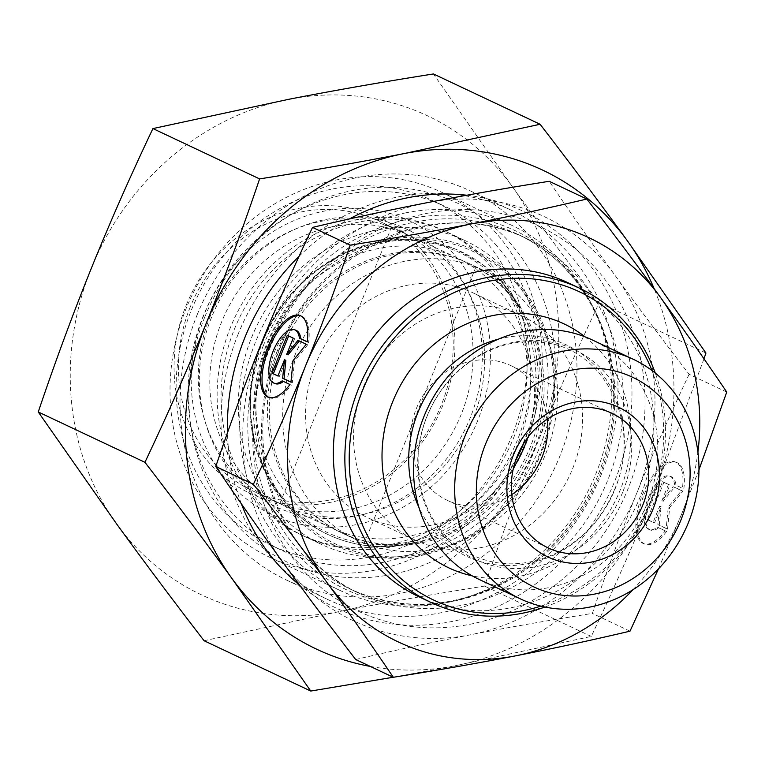 <?xml version="1.0" encoding="UTF-8"?>
<svg xmlns="http://www.w3.org/2000/svg" width="765" height="765" viewBox="0 0 765 765"><rect width="100%" height="100%" fill="white"/><g stroke="black" fill="none" stroke-linecap="round" stroke-linejoin="round"><path stroke-width="0.57" stroke-dasharray="3.83 2.87" d="M511.775 494.553A74.492 67.349 -64.7 0 1 447.362 500.367A74.492 67.349 -64.7 0 1 416.361 408.558A74.492 67.349 -64.7 0 1 510.924 365.632A74.492 67.349 -64.7 0 1 547.396 419.038M363.423 387.033A124.15 112.245 -64.7 0 1 521.032 315.496A124.15 112.245 -64.7 0 1 569.571 475.658A124.15 112.245 -64.7 0 1 415.089 540.052A124.15 112.245 -64.7 0 1 363.423 387.033M527.793 437.494A124.15 112.245 115.3 0 0 473.047 292.852A124.15 112.245 115.3 0 0 315.438 364.389A124.15 112.245 115.3 0 0 367.104 517.417A124.15 112.245 115.3 0 0 513.544 467.683M683.834 488.806A43.806 18.685 -68.7 0 0 676.719 462.519A43.806 18.685 -68.7 0 0 643.394 496.533A43.806 18.685 -68.7 0 0 644.885 544.135A43.806 18.685 -68.7 0 0 666.583 531.436L658.761 527.745A28.621 12.211 111.3 0 1 650.403 529.992A28.621 12.211 111.3 0 1 649.428 498.885A28.621 12.211 111.3 0 1 671.201 476.662A28.621 12.211 111.3 0 1 676.011 485.115L682.437 488.261L674.615 484.57A28.621 12.211 -68.7 0 0 669.815 476.117A28.621 12.211 -68.7 0 0 648.031 498.34A28.621 12.211 -68.7 0 0 649.007 529.447A28.621 12.211 -68.7 0 0 657.365 527.2L665.196 530.891A43.806 18.685 111.3 0 1 643.489 543.59A43.806 18.685 111.3 0 1 641.998 495.988A43.806 18.685 111.3 0 1 675.332 461.974A43.806 18.685 111.3 0 1 682.437 488.261M666.583 531.436L665.196 530.891M676.011 485.115L674.615 484.57M658.761 527.745L657.365 527.2M662.519 481.682L668.447 484.484L661.878 500.721L673.181 486.722L681.481 490.633L668.285 506.966L666.152 528.529L657.852 524.608L659.679 506.143L653.109 522.371L647.18 519.578L662.519 481.682L663.915 482.227L648.577 520.124L654.505 522.916L661.075 506.688L659.248 525.153L667.549 529.074L669.681 507.511L682.877 491.178L674.577 487.267L663.265 501.257L669.834 485.029L663.915 482.227M669.834 485.029L668.447 484.484M663.265 501.257L661.878 500.721M674.577 487.267L673.181 486.722M682.877 491.178L681.481 490.633M669.681 507.511L668.285 506.966M667.549 529.074L666.152 528.529M659.248 525.153L657.852 524.608M661.075 506.688L659.679 506.143M654.505 522.916L653.109 522.371M648.577 520.124L647.18 519.578M289.992 384.518L283.557 381.372A28.621 12.211 111.3 0 1 283.471 381.448M307.234 341.888L308.63 342.433A43.806 18.685 -68.7 0 0 301.515 316.146A43.806 18.685 -68.7 0 0 300.808 315.907M268.993 397.456A43.806 18.685 -68.7 0 0 269.682 397.762A43.806 18.685 -68.7 0 0 291.379 385.063M282.161 380.827L283.557 381.372M275.199 383.619A28.621 12.211 111.3 0 1 274.224 352.512A28.621 12.211 111.3 0 1 295.998 330.289M307.253 341.783L308.63 342.433M277.944 375.911L279.301 376.543L285.871 360.315M277.905 376.007L279.301 376.543M290.958 382.041L292.345 382.701L294.477 361.137L307.673 344.805L299.306 340.97M290.949 382.156L292.345 382.701M293.081 360.592L294.477 361.137M306.277 344.26L307.673 344.805M297.987 340.349L299.373 340.894M288.07 354.893L294.64 338.656L288.673 335.95M293.244 338.111L294.64 338.656M287.315 335.309L288.711 335.854M479.196 579.449A132.422 119.723 115.3 0 0 647.305 503.14A132.422 119.723 115.3 0 0 592.196 339.909M698.961 469.806L681.998 513.181A223.466 202.037 115.3 0 0 697.919 452.115M633.018 589.681A223.466 202.037 115.3 0 0 681.95 513.305L658.493 568.835M726.75 392.062L689.122 374.305C661.687 338.646 637.169 305.914 615.586 276.117C593.946 246.292 571.818 214.688 549.203 181.295M419.497 597.044A173.808 157.141 115.3 0 0 640.142 496.887A173.808 157.141 115.3 0 0 567.812 282.648M651.99 370.537A170.499 154.148 -64.7 0 1 650.154 501.84A170.499 154.148 -64.7 0 1 540.855 606.119M544.938 607.037A173.808 157.141 115.3 0 0 651.665 502.318A173.808 157.141 115.3 0 0 655.299 373.11M585.043 336.849A134.908 121.97 -64.7 0 1 620.157 490.155A134.908 121.97 -64.7 0 1 472.282 575.873M355.696 659.526C395.62 650.135 433.87 641.892 470.456 634.787C506.985 627.654 547.616 620.53 592.368 613.425C607.267 569.514 622.203 529.093 637.169 492.172C652.086 455.232 669.404 415.95 689.122 374.305M629.997 631.173L592.368 613.425M260.569 345.264A223.466 202.037 -64.7 0 1 427.281 202.658A223.466 202.037 -64.7 0 1 615.586 276.117A223.466 202.037 -64.7 0 1 637.169 492.172A223.466 202.037 -64.7 0 1 470.456 634.787A223.466 202.037 -64.7 0 1 282.151 561.328A223.466 202.037 -64.7 0 1 260.521 345.378M532.277 447.726A148.974 134.688 -64.7 0 1 404.714 545.015A148.974 134.688 -64.7 0 1 343.15 533.568A148.974 134.688 -64.7 0 1 281.147 349.94A148.974 134.688 -64.7 0 1 470.274 264.088A148.974 134.688 -64.7 0 1 518.259 304.327A148.974 134.688 -64.7 0 1 532.277 447.726M513.707 437.637A168.013 151.9 115.3 0 0 497.9 275.916A168.013 151.9 115.3 0 0 356.213 219.985A168.013 151.9 115.3 0 0 230.485 327.363A168.013 151.9 115.3 0 0 369.839 547.367A168.013 151.9 115.3 0 0 513.707 437.637M294.515 356.241A148.974 134.688 -64.7 0 1 483.643 270.399A148.974 134.688 -64.7 0 1 541.888 462.605A148.974 134.688 -64.7 0 1 356.519 539.87A148.974 134.688 -64.7 0 1 294.515 356.241M238.116 334.238A215.195 194.549 115.3 0 0 327.678 599.483A215.195 194.549 115.3 0 0 595.447 487.869A215.195 194.549 115.3 0 0 511.307 210.241A215.195 194.549 115.3 0 0 238.116 334.238M197.121 314.893A215.195 194.549 -64.7 0 1 470.303 190.896A215.195 194.549 -64.7 0 1 554.443 468.524A215.195 194.549 -64.7 0 1 286.674 580.138A215.195 194.549 -64.7 0 1 197.121 314.893M204.676 317.312A198.642 179.584 115.3 0 0 391.384 574.534A198.642 179.584 115.3 0 0 520.219 255.653A198.642 179.584 115.3 0 0 204.676 317.312M234.626 475.916A153.411 138.695 115.3 0 0 358.001 515.6A153.411 138.695 115.3 0 0 465.847 286.99A153.411 138.695 115.3 0 0 260.396 250.681A153.411 138.695 115.3 0 0 234.626 475.916M244.092 475.811A148.974 134.688 -64.7 0 1 239.091 289.619A148.974 134.688 -64.7 0 1 410.776 236.031A148.974 134.688 -64.7 0 1 468.629 292.335A148.974 134.688 -64.7 0 1 363.901 514.338A148.974 134.688 -64.7 0 1 283.652 505.502A148.974 134.688 -64.7 0 1 244.092 475.811M509.586 274.023A168.013 151.9 115.3 0 0 508.955 273.325A168.013 151.9 115.3 0 0 464.967 240.545A168.013 151.9 115.3 0 0 255.902 327.688A168.013 151.9 115.3 0 0 321.596 544.451A168.013 151.9 115.3 0 0 374.879 557.551A168.013 151.9 115.3 0 0 530.441 457.766A168.013 151.9 115.3 0 0 509.586 274.023M301.668 502.978A148.974 134.688 -64.7 0 1 326.531 284.389A148.974 134.688 -64.7 0 1 526.014 319.129A148.974 134.688 -64.7 0 1 421.075 541.591A148.974 134.688 -64.7 0 1 301.668 502.978M290.155 497.546A148.974 134.688 115.3 0 0 329.725 527.238A148.974 134.688 115.3 0 0 515.094 449.963A148.974 134.688 115.3 0 0 456.848 257.757A148.974 134.688 115.3 0 0 285.154 311.345A148.974 134.688 115.3 0 0 290.155 497.546M467.711 503.322A190.361 172.106 -64.7 0 1 270.475 545.043A190.361 172.106 -64.7 0 1 196.041 299.45A190.361 172.106 -64.7 0 1 432.914 200.717A190.361 172.106 -64.7 0 1 483.47 238.651A190.361 172.106 -64.7 0 1 467.711 503.322M439.684 478.909A162.218 146.66 115.3 0 0 388.639 213.11A162.218 146.66 115.3 0 0 194.138 411.226A162.218 146.66 115.3 0 0 439.684 478.909M495.443 244.303A190.361 172.106 -64.7 0 1 501.84 482.218A190.361 172.106 -64.7 0 1 282.457 550.695A190.361 172.106 -64.7 0 1 208.023 305.101A190.361 172.106 -64.7 0 1 444.895 206.359A190.361 172.106 -64.7 0 1 495.443 244.303M492.316 265.876A168.013 151.9 115.3 0 0 447.697 232.388A168.013 151.9 115.3 0 0 238.632 319.541A168.013 151.9 115.3 0 0 304.327 536.303A168.013 151.9 115.3 0 0 497.958 475.859A168.013 151.9 115.3 0 0 492.316 265.876M190.256 306.966A148.974 134.688 115.3 0 0 252.23 490.681A148.974 134.688 115.3 0 0 437.609 413.406A148.974 134.688 115.3 0 0 379.354 221.2A148.974 134.688 115.3 0 0 190.256 306.966M186.191 305.273A152.292 137.681 -64.7 0 1 428.123 258.149A152.292 137.681 -64.7 0 1 329.218 502.576A152.292 137.681 -64.7 0 1 186.191 305.273M210.165 316.356A148.974 134.688 115.3 0 0 272.139 500.071A148.974 134.688 115.3 0 0 461.238 414.305A148.974 134.688 115.3 0 0 399.263 230.59A148.974 134.688 115.3 0 0 210.165 316.356M204.083 640.735L340.09 611.417A264.853 239.445 -64.7 0 1 116.921 524.35A264.853 239.445 -64.7 0 1 91.341 268.276A264.853 239.445 -64.7 0 1 288.931 99.259A264.853 239.445 -64.7 0 1 512.101 186.325A264.853 239.445 -64.7 0 1 537.68 442.399A264.853 239.445 -64.7 0 1 340.09 611.417C385.856 602.524 434.023 594.089 484.589 586.095C501.333 536.504 519.033 488.606 537.68 442.399C556.413 396.232 576.944 349.662 599.263 302.701C568.223 262.424 539.172 223.629 512.101 186.325L433.43 73.947M406.263 212.746A201.75 182.405 115.3 0 0 242.954 385.99A201.75 182.405 115.3 0 0 339.67 590.284A201.75 182.405 115.3 0 0 595.753 474.137A201.75 182.405 115.3 0 0 511.833 225.35A201.75 182.405 115.3 0 0 406.263 212.746M466.784 195.238A219.326 198.288 -64.7 0 1 612.526 486.473A219.326 198.288 -64.7 0 1 299.45 584.976M241.396 503.867A219.326 198.288 -64.7 0 1 227.482 432.751M299.039 256.332A219.326 198.288 -64.7 0 1 349.471 218.933M526.1 441.271A201.75 182.405 115.3 0 0 442.18 192.484A201.75 182.405 115.3 0 0 191.135 297.136A201.75 182.405 115.3 0 0 270.016 557.417A201.75 182.405 115.3 0 0 526.1 441.271M703.972 358.795L652.841 496.724A264.853 239.445 115.3 0 0 654.152 288.682M652.841 496.724C634.109 542.892 613.587 589.461 591.269 636.423L455.252 665.741A264.853 239.445 115.3 0 0 652.841 496.724M370.327 666.43A264.853 239.445 115.3 0 0 455.252 665.741L393.267 677.245M591.269 636.423L484.589 586.095M705.932 353.028L599.263 302.701M475.868 267.052L364.293 543.217M279.914 503.408L391.489 227.253M498.283 339.201A116.902 105.694 -64.7 0 1 601.615 373.205A116.902 105.694 -64.7 0 1 615.06 489.007A116.902 105.694 -64.7 0 1 517.656 565.134A116.902 105.694 -64.7 0 1 418.933 507.425M622.538 492.593A116.05 104.92 -64.7 0 1 438.192 528.615A116.05 104.92 -64.7 0 1 513.458 342.309A116.05 104.92 -64.7 0 1 622.538 492.593M269.586 348.907A212.708 192.302 -64.7 0 1 607.486 282.887A212.708 192.302 -64.7 0 1 469.528 624.355A212.708 192.302 -64.7 0 1 269.586 348.907M263.552 345.072A198.374 179.345 115.3 0 0 450.011 601.95A198.374 179.345 115.3 0 0 578.684 283.49A198.374 179.345 115.3 0 0 263.552 345.072M268.62 347.31A196.156 177.337 -64.7 0 1 517.637 234.272A196.156 177.337 -64.7 0 1 594.338 487.343A196.156 177.337 -64.7 0 1 350.255 589.088A196.156 177.337 -64.7 0 1 268.62 347.31M277.14 351.326A196.156 177.337 115.3 0 0 358.775 593.105A196.156 177.337 115.3 0 0 602.858 491.36A196.156 177.337 115.3 0 0 526.157 238.298A196.156 177.337 115.3 0 0 277.14 351.326M374.879 557.551L386.382 558.067C452.144 562.141 520.353 513.573 544.049 445.766C565.335 389.309 554.548 323.528 517.283 282.562A163.261 147.597 115.3 0 0 516.671 281.874A163.261 147.597 115.3 0 0 270.772 334.707A163.261 147.597 115.3 0 0 386.382 558.067A163.261 147.597 115.3 0 0 537.546 461.104A163.261 147.597 115.3 0 0 517.274 282.562L508.955 273.325M516.681 283.968A161.625 146.125 -64.7 0 1 434.166 550.829A161.625 146.125 -64.7 0 1 263.552 358.995A161.625 146.125 -64.7 0 1 516.681 283.968M285.842 503.131A156.376 141.372 -64.7 0 1 311.938 273.698A156.376 141.372 -64.7 0 1 521.319 310.16A156.376 141.372 -64.7 0 1 411.168 543.666A156.376 141.372 -64.7 0 1 285.842 503.131M515.61 460.559A154.769 139.928 -64.7 0 1 286.148 501.63A154.769 139.928 -64.7 0 1 284.666 303.055A154.769 139.928 -64.7 0 1 469.5 257.901A154.769 139.928 -64.7 0 1 523.595 443.614M521.032 315.496L473.047 292.852M415.089 540.052L367.104 517.417M676.719 462.519L675.332 461.974M644.885 544.135L643.489 543.59M671.201 476.662L669.815 476.117M650.403 529.992L649.007 529.447M268.286 397.217L269.682 397.762M300.129 315.601L301.515 316.146M614.783 488.988C602.265 518.622 582.385 540.176 555.132 553.669C526.263 566.741 498.589 567.209 472.11 555.055C434.788 535.242 416.81 501.515 418.197 453.855C420.96 422.949 433.21 396.404 454.955 374.2C482.084 348.63 512.158 338.14 545.158 342.701C604.991 349.796 642.562 424.785 614.783 488.988M447.362 500.367L548.247 547.96M510.924 365.632L611.809 413.224M518.259 304.327L497.9 275.916M404.714 545.015L369.839 547.367M483.643 270.399L470.274 264.088M356.519 539.87L343.15 533.568M517.637 234.272C581.477 263.227 621.333 338.704 612.497 416.543C606.014 486.731 560.477 554.156 499.449 584.412C448.28 609.179 398.555 610.738 350.255 589.088L358.775 593.105C277.188 557.36 238.804 444.991 278.536 352.091C315.39 251.895 436.758 193.268 526.157 238.298L517.637 234.272M286.674 580.138L327.678 599.483M470.303 190.896L511.307 210.241M468.629 292.335L465.847 286.99M363.901 514.338L358.001 515.6M526.014 319.129L521.319 310.16L504.278 284.838L482.342 264.298L456.495 249.447L427.874 240.937L397.752 239.158L367.468 244.178L338.34 255.787L311.68 273.459L288.663 296.428L270.303 323.652L257.423 353.946L250.585 385.952L250.098 418.264L255.979 449.457L267.98 478.135L285.546 503.026C319.55 539.124 361.424 552.674 411.168 543.666L421.075 541.591M283.652 505.502L329.725 527.238M410.776 236.031L456.848 257.757M270.475 545.043L282.457 550.695M432.914 200.717L444.895 206.359M304.327 536.303L321.596 544.451M447.697 232.388L464.967 240.545M399.263 230.59L379.354 221.2M272.139 500.071L252.23 490.681M270.016 557.417L339.67 590.284M442.18 192.484L511.833 225.35"/><path stroke-width="1.15" d="M547.396 419.038A74.492 67.349 -64.7 0 1 541.926 457.451A74.492 67.349 -64.7 0 1 511.775 494.553M513.544 467.683A124.15 112.245 115.3 0 0 524.714 445.88A124.15 112.245 115.3 0 0 527.793 437.494M289.992 384.518A43.806 18.685 111.3 0 1 268.286 397.217A43.806 18.685 111.3 0 1 266.794 349.615A43.806 18.685 111.3 0 1 300.129 315.601A43.806 18.685 111.3 0 1 307.234 341.888L299.411 338.197A28.621 12.211 -68.7 0 0 294.611 329.744A28.621 12.211 -68.7 0 0 272.828 351.976A28.621 12.211 -68.7 0 0 273.803 383.074A28.621 12.211 -68.7 0 0 282.161 380.827L289.992 384.518M300.808 315.907A43.806 18.685 -68.7 0 0 268.19 350.16A43.806 18.685 -68.7 0 0 268.993 397.456M283.471 381.448A28.621 12.211 111.3 0 1 275.199 383.619L273.803 383.074M294.611 329.744L295.998 330.289A28.621 12.211 111.3 0 1 300.808 338.742L307.253 341.783M299.411 338.197L300.808 338.742M271.977 373.205L287.315 335.309L293.244 338.111L286.674 354.348L297.987 340.349L306.277 344.26L293.081 360.592L290.949 382.156L282.648 378.235L284.475 359.77L277.905 376.007L271.977 373.205L277.944 375.911M284.475 359.77L285.871 360.315L284.045 378.78L290.958 382.041M282.648 378.235L284.045 378.78M299.306 340.97L288.07 354.893L286.674 354.348M288.673 335.95L273.373 373.75M688.443 522.543A132.422 119.723 115.3 0 0 633.324 359.311A132.422 119.723 115.3 0 0 468.543 427.998A132.422 119.723 115.3 0 0 520.324 598.852A132.422 119.723 115.3 0 0 688.443 522.543M680.888 520.124A115.869 104.757 -64.7 0 1 496.82 556.098A115.869 104.757 -64.7 0 1 571.971 370.078A115.869 104.757 -64.7 0 1 680.888 520.124M652.985 509.26A82.763 74.827 115.3 0 0 575.184 402.084A82.763 74.827 115.3 0 0 521.5 534.955A82.763 74.827 115.3 0 0 652.985 509.26M633.324 359.311L592.196 339.909A132.422 119.723 115.3 0 0 427.415 408.596A132.422 119.723 115.3 0 0 479.196 579.449L520.324 598.852M697.919 452.115A223.466 202.037 115.3 0 0 660.367 297.241C682.313 327.506 704.441 359.11 726.75 392.062L698.961 469.806M472.072 223.782C509.184 216.562 547.434 208.31 586.832 199.043C613.932 234.253 638.44 266.985 660.367 297.241A223.466 202.037 115.3 0 0 472.072 223.782A223.466 202.037 115.3 0 0 305.359 366.387C320.535 328.902 335.462 288.491 350.15 245.144C394.338 238.135 434.979 231.011 472.072 223.782M658.493 568.835L629.997 631.173C590.599 640.439 552.349 648.691 515.237 655.911A223.466 202.037 115.3 0 0 633.018 589.681M326.942 582.452C305.015 552.196 280.497 519.464 253.397 484.255C272.876 443.165 290.193 403.882 305.359 366.387A223.466 202.037 115.3 0 0 326.942 582.452A223.466 202.037 115.3 0 0 515.237 655.911C478.144 663.14 437.504 670.264 393.315 677.274C371.006 644.321 348.888 612.717 326.942 582.452M350.15 245.144L312.531 227.396C292.804 269.031 275.486 308.314 260.569 345.264L260.521 345.378C245.575 382.261 230.657 422.634 215.768 466.507C238.393 499.899 260.521 531.503 282.151 561.328C303.734 591.125 328.252 623.857 355.696 659.526L393.315 677.274M253.397 484.255L215.768 466.507M586.832 199.043L549.203 181.295C504.451 188.4 463.81 195.524 427.281 202.658C390.705 209.763 352.455 218.006 312.531 227.396M655.299 373.11A173.808 157.141 115.3 0 0 579.325 288.08L567.812 282.648A173.808 157.141 115.3 0 0 351.537 372.804A173.808 157.141 115.3 0 0 419.497 597.044L431.011 602.476A173.808 157.141 115.3 0 0 544.938 607.037M540.855 606.119A170.499 154.148 -64.7 0 1 355.18 504.039A170.499 154.148 -64.7 0 1 455.137 292.154A170.499 154.148 -64.7 0 1 651.99 370.537M579.325 288.08A173.808 157.141 115.3 0 0 363.05 378.235A173.808 157.141 115.3 0 0 431.011 602.476M472.282 575.873A134.908 121.97 -64.7 0 1 396.136 393.841A134.908 121.97 -64.7 0 1 585.043 336.849M642.81 505.034A74.492 67.349 -64.7 0 1 548.247 547.96A74.492 67.349 -64.7 0 1 519.119 451.857A74.492 67.349 -64.7 0 1 611.809 413.224A74.492 67.349 -64.7 0 1 642.81 505.034M349.471 218.933A219.326 198.288 -64.7 0 1 408.491 197.6A219.326 198.288 -64.7 0 1 466.784 195.238M299.45 584.976A219.326 198.288 -64.7 0 1 241.396 503.867M227.482 432.751A219.326 198.288 -64.7 0 1 299.039 256.332M540.1 124.265C571.139 164.552 600.19 203.347 627.262 240.65A264.853 239.445 115.3 0 0 404.092 153.583A264.853 239.445 115.3 0 0 206.502 322.601C225.149 276.395 242.849 228.496 259.593 178.905C310.169 170.911 358.336 162.476 404.092 153.583L540.1 124.265L433.43 73.947C382.854 81.941 334.688 90.375 288.931 99.259L152.923 128.577C130.605 175.539 110.074 222.108 91.341 268.276C72.694 314.482 54.994 362.38 38.25 411.972L116.921 524.35C143.992 561.653 173.043 600.448 204.083 640.735L310.762 691.053L232.082 578.675A264.853 239.445 115.3 0 0 370.327 666.43M654.152 288.682A264.853 239.445 115.3 0 0 627.262 240.65L705.932 353.028L703.972 358.795M393.267 677.245L310.762 691.053M232.082 578.675C205.02 541.371 175.96 502.576 144.929 462.299C167.248 415.338 187.769 368.768 206.502 322.601A264.853 239.445 115.3 0 0 232.082 578.675M259.593 178.905L152.923 128.577M144.929 462.299L38.25 411.972M418.933 507.425A116.902 105.694 -64.7 0 1 498.283 339.201M523.595 443.614A154.769 139.928 -64.7 0 1 515.61 460.559"/></g></svg>
